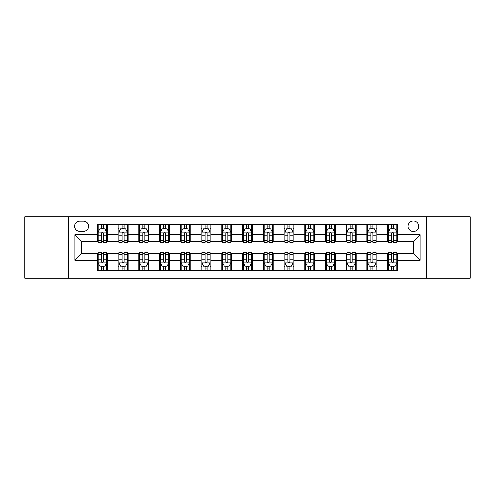 <?xml version="1.0" encoding="UTF-8"?>
<svg xmlns="http://www.w3.org/2000/svg" width="495" height="495" viewBox="0 0 495 495"><rect width="100%" height="100%" fill="white"/><g stroke="black" fill="none" stroke-linecap="round" stroke-linejoin="round"><path stroke-width="0.74" d="M413.424 220.949A5.309 5.309 0 0 0 408.115 226.264A5.309 5.309 0 0 0 413.424 231.573A5.309 5.309 0 0 0 418.733 226.264A5.309 5.309 0 0 0 413.424 220.949M426.696 278.196L470.25 278.196L470.25 216.804L426.696 216.804L426.696 278.196L68.304 278.196L68.304 216.804L24.75 216.804L24.75 278.196L68.304 278.196M79.751 231.406L83.401 231.406A5.142 5.142 0 0 0 88.549 226.264A5.142 5.142 0 0 0 83.401 221.117L79.751 221.117A5.142 5.142 0 0 0 74.609 226.264A5.142 5.142 0 0 0 79.751 231.406M426.696 216.804L68.304 216.804M97.342 260.277L74.943 260.277L74.943 234.723L97.342 234.723L97.342 241.362L81.576 241.362L81.576 253.638L97.342 253.638L97.342 270.313L397.658 270.313L397.658 253.638L413.424 253.638L413.424 241.362L397.658 241.362L397.658 234.723L420.057 234.723L420.057 260.277L397.658 260.277M397.658 234.723L397.658 224.687L97.342 224.687L97.342 234.723M387.703 224.687L387.703 241.362L388.532 241.362M391.687 241.362L393.68 241.362M396.829 241.362L397.658 241.362M387.703 241.362L376.089 241.362M366.962 224.687L366.962 241.362L367.791 241.362M370.947 241.362L372.939 241.362M366.962 241.362L355.348 241.362M346.222 224.687L346.222 241.362L347.051 241.362M350.206 241.362L352.199 241.362M346.222 241.362L334.608 241.362M325.481 224.687L325.481 241.362L326.31 241.362M329.466 241.362L331.458 241.362M325.481 241.362L313.867 241.362M304.741 224.687L304.741 241.362L305.57 241.362M308.725 241.362L310.718 241.362M304.741 241.362L293.127 241.362M284 224.687L284 241.362L284.835 241.362M287.985 241.362L289.977 241.362M284 241.362L272.386 241.362M263.26 224.687L263.26 241.362L264.095 241.362M267.244 241.362L269.237 241.362M263.26 241.362L251.646 241.362M242.525 224.687L242.525 241.362L243.354 241.362M246.504 241.362L248.496 241.362M242.525 241.362L230.905 241.362M221.785 224.687L221.785 241.362L222.614 241.362M225.763 241.362L227.756 241.362M221.785 241.362L210.165 241.362M201.044 224.687L201.044 241.362L201.873 241.362M205.023 241.362L207.015 241.362M201.044 241.362L189.43 241.362M180.304 224.687L180.304 241.362L181.133 241.362M184.282 241.362L186.275 241.362M180.304 241.362L168.69 241.362M159.563 224.687L159.563 241.362L160.392 241.362M163.542 241.362L165.534 241.362M159.563 241.362L147.949 241.362M138.823 224.687L138.823 241.362L139.652 241.362M142.801 241.362L144.794 241.362M138.823 241.362L127.209 241.362M118.082 224.687L118.082 241.362L118.911 241.362M122.061 241.362L124.053 241.362M118.082 241.362L106.468 241.362M97.342 241.362L98.171 241.362M101.32 241.362L103.313 241.362M97.342 253.638L98.171 253.638M101.32 253.638L103.313 253.638M106.468 253.638L107.297 253.638L107.297 270.313M118.911 253.638L107.297 253.638M122.061 253.638L124.053 253.638M127.209 253.638L128.038 253.638L128.038 270.313M139.652 253.638L128.038 253.638M142.801 253.638L144.794 253.638M147.949 253.638L148.778 253.638L148.778 270.313M160.392 253.638L148.778 253.638M163.542 253.638L165.534 253.638M168.69 253.638L169.519 253.638L169.519 270.313M181.133 253.638L169.519 253.638M184.282 253.638L186.275 253.638M189.43 253.638L190.259 253.638L190.259 270.313M201.873 253.638L190.259 253.638M205.023 253.638L207.015 253.638M210.165 253.638L211 253.638L211 270.313M222.614 253.638L211 253.638M225.763 253.638L227.756 253.638M230.905 253.638L231.74 253.638L231.74 270.313M243.354 253.638L231.74 253.638M246.504 253.638L248.496 253.638M251.646 253.638L252.475 253.638L252.475 270.313M264.095 253.638L252.475 253.638M267.244 253.638L269.237 253.638M272.386 253.638L273.215 253.638L273.215 270.313M284.835 253.638L273.215 253.638M287.985 253.638L289.977 253.638M293.127 253.638L293.956 253.638L293.956 270.313M305.57 253.638L293.956 253.638M308.725 253.638L310.718 253.638M313.867 253.638L314.696 253.638L314.696 270.313M326.31 253.638L314.696 253.638M329.466 253.638L331.458 253.638M334.608 253.638L335.437 253.638L335.437 270.313M347.051 253.638L335.437 253.638M350.206 253.638L352.199 253.638M355.348 253.638L356.177 253.638L356.177 270.313M367.791 253.638L356.177 253.638M370.947 253.638L372.939 253.638M376.089 253.638L376.918 253.638L376.918 270.313M388.532 253.638L376.918 253.638M391.687 253.638L393.68 253.638M396.829 253.638L397.658 253.638M107.297 224.687L107.297 241.362M97.342 228.832L98.171 228.832M101.32 228.832L103.313 228.832M106.468 228.832L107.297 228.832M97.342 266.168L98.171 266.168M101.32 266.168L103.313 266.168M106.468 266.168L107.297 266.168M118.082 253.638L118.082 270.313M128.038 224.687L128.038 241.362M118.082 228.832L118.911 228.832M122.061 228.832L124.053 228.832M127.209 228.832L128.038 228.832M118.082 266.168L118.911 266.168M122.061 266.168L124.053 266.168M127.209 266.168L128.038 266.168M138.823 253.638L138.823 270.313M138.823 266.168L139.652 266.168M142.801 266.168L144.794 266.168M147.949 266.168L148.778 266.168M148.778 224.687L148.778 241.362M138.823 228.832L139.652 228.832M142.801 228.832L144.794 228.832M147.949 228.832L148.778 228.832M159.563 253.638L159.563 270.313M159.563 266.168L160.392 266.168M163.542 266.168L165.534 266.168M168.69 266.168L169.519 266.168M169.519 224.687L169.519 241.362M159.563 228.832L160.392 228.832M163.542 228.832L165.534 228.832M168.69 228.832L169.519 228.832M180.304 253.638L180.304 270.313M180.304 266.168L181.133 266.168M184.282 266.168L186.275 266.168M189.43 266.168L190.259 266.168M190.259 224.687L190.259 241.362M180.304 228.832L181.133 228.832M184.282 228.832L186.275 228.832M189.43 228.832L190.259 228.832M201.044 253.638L201.044 270.313M201.044 266.168L201.873 266.168M205.023 266.168L207.015 266.168M210.165 266.168L211 266.168M211 224.687L211 241.362M201.044 228.832L201.873 228.832M205.023 228.832L207.015 228.832M210.165 228.832L211 228.832M221.785 253.638L221.785 270.313M221.785 266.168L222.614 266.168M225.763 266.168L227.756 266.168M230.905 266.168L231.74 266.168M231.74 224.687L231.74 241.362M221.785 228.832L222.614 228.832M225.763 228.832L227.756 228.832M230.905 228.832L231.74 228.832M242.525 253.638L242.525 270.313M242.525 266.168L243.354 266.168M246.504 266.168L248.496 266.168M251.646 266.168L252.475 266.168M252.475 224.687L252.475 241.362M242.525 228.832L243.354 228.832M246.504 228.832L248.496 228.832M251.646 228.832L252.475 228.832M263.26 253.638L263.26 270.313M263.26 266.168L264.095 266.168M267.244 266.168L269.237 266.168M272.386 266.168L273.215 266.168M273.215 224.687L273.215 241.362M263.26 228.832L264.095 228.832M267.244 228.832L269.237 228.832M272.386 228.832L273.215 228.832M284 253.638L284 270.313M284 266.168L284.835 266.168M287.985 266.168L289.977 266.168M293.127 266.168L293.956 266.168M293.956 224.687L293.956 241.362M284 228.832L284.835 228.832M287.985 228.832L289.977 228.832M293.127 228.832L293.956 228.832M304.741 253.638L304.741 270.313M304.741 266.168L305.57 266.168M308.725 266.168L310.718 266.168M313.867 266.168L314.696 266.168M314.696 224.687L314.696 241.362M304.741 228.832L305.57 228.832M308.725 228.832L310.718 228.832M313.867 228.832L314.696 228.832M325.481 253.638L325.481 270.313M325.481 266.168L326.31 266.168M329.466 266.168L331.458 266.168M334.608 266.168L335.437 266.168M335.437 224.687L335.437 241.362M325.481 228.832L326.31 228.832M329.466 228.832L331.458 228.832M334.608 228.832L335.437 228.832M346.222 253.638L346.222 270.313M346.222 266.168L347.051 266.168M350.206 266.168L352.199 266.168M355.348 266.168L356.177 266.168M356.177 224.687L356.177 241.362M346.222 228.832L347.051 228.832M350.206 228.832L352.199 228.832M355.348 228.832L356.177 228.832M366.962 253.638L366.962 270.313M366.962 266.168L367.791 266.168M370.947 266.168L372.939 266.168M376.089 266.168L376.918 266.168M376.918 224.687L376.918 241.362M366.962 228.832L367.791 228.832M370.947 228.832L372.939 228.832M376.089 228.832L376.918 228.832M387.703 253.638L387.703 270.313M387.703 266.168L388.532 266.168M391.687 266.168L393.68 266.168M396.829 266.168L397.658 266.168M387.703 228.832L388.532 228.832M391.687 228.832L393.68 228.832M396.829 228.832L397.658 228.832M81.576 241.362L74.943 234.723M81.576 253.638L74.943 260.277M420.057 234.723L413.424 241.362M420.057 260.277L413.424 253.638M103.313 226.84L101.32 226.84M106.468 240.279L103.313 240.279L103.313 242.358L106.468 242.358L106.468 232.235L104.81 228.919L99.829 228.919L98.171 232.235L98.171 242.358L101.32 242.358L101.32 240.279L98.171 240.279M98.171 232.235L98.171 224.687M106.468 232.235L106.468 224.687M101.32 228.919L101.32 224.687M103.313 224.687L103.313 228.919M103.313 240.279L103.313 233.479C102.651 232.198 101.989 232.198 101.32 233.479L101.32 240.279M101.32 268.16L103.313 268.16M98.171 254.721L101.32 254.721L101.32 252.642L98.171 252.642L98.171 262.765L99.829 266.081L104.81 266.081L106.468 262.765L106.468 252.642L103.313 252.642L103.313 254.721L106.468 254.721M106.468 262.765L106.468 270.313M98.171 262.765L98.171 270.313M103.313 266.081L103.313 270.313M101.32 270.313L101.32 266.081M101.32 254.721L101.32 261.521C101.989 262.802 102.651 262.802 103.313 261.521L103.313 254.721M124.053 226.84L122.061 226.84M127.209 240.279L124.053 240.279L124.053 242.358L127.209 242.358L127.209 232.235L125.551 228.919L120.57 228.919L118.911 232.235L118.911 242.358L122.061 242.358L122.061 240.279L118.911 240.279M118.911 232.235L118.911 224.687M127.209 232.235L127.209 224.687M122.061 228.919L122.061 224.687M124.053 224.687L124.053 228.919M124.053 240.279L124.053 233.479C123.391 232.198 122.729 232.198 122.061 233.479L122.061 240.279M144.794 226.84L142.801 226.84M147.949 240.279L144.794 240.279L144.794 242.358L147.949 242.358L147.949 232.235L146.285 228.919L141.31 228.919L139.652 232.235L139.652 242.358L142.801 242.358L142.801 240.279L139.652 240.279M139.652 232.235L139.652 224.687M147.949 232.235L147.949 224.687M142.801 228.919L142.801 224.687M144.794 224.687L144.794 228.919M144.794 240.279L144.794 233.479C144.132 232.198 143.47 232.198 142.801 233.479L142.801 240.279M165.534 226.84L163.542 226.84M168.69 240.279L165.534 240.279L165.534 242.358L168.69 242.358L168.69 232.235L167.025 228.919L162.051 228.919L160.392 232.235L160.392 242.358L163.542 242.358L163.542 240.279L160.392 240.279M160.392 232.235L160.392 224.687M168.69 232.235L168.69 224.687M163.542 228.919L163.542 224.687M165.534 224.687L165.534 228.919M165.534 240.279L165.534 233.479C164.872 232.198 164.21 232.198 163.542 233.479L163.542 240.279M122.061 268.16L124.053 268.16M118.911 254.721L122.061 254.721L122.061 252.642L118.911 252.642L118.911 262.765L120.57 266.081L125.551 266.081L127.209 262.765L127.209 252.642L124.053 252.642L124.053 254.721L127.209 254.721M127.209 262.765L127.209 270.313M118.911 262.765L118.911 270.313M124.053 266.081L124.053 270.313M122.061 270.313L122.061 266.081M122.061 254.721L122.061 261.521C122.723 262.802 123.391 262.802 124.053 261.521L124.053 254.721M142.801 268.16L144.794 268.16M139.652 254.721L142.801 254.721L142.801 252.642L139.652 252.642L139.652 262.765L141.31 266.081L146.285 266.081L147.949 262.765L147.949 252.642L144.794 252.642L144.794 254.721L147.949 254.721M147.949 262.765L147.949 270.313M139.652 262.765L139.652 270.313M144.794 266.081L144.794 270.313M142.801 270.313L142.801 266.081M142.801 254.721L142.801 261.521C143.463 262.802 144.132 262.802 144.794 261.521L144.794 254.721M163.542 268.16L165.534 268.16M160.392 254.721L163.542 254.721L163.542 252.642L160.392 252.642L160.392 262.765L162.051 266.081L167.025 266.081L168.69 262.765L168.69 252.642L165.534 252.642L165.534 254.721L168.69 254.721M168.69 262.765L168.69 270.313M160.392 262.765L160.392 270.313M165.534 266.081L165.534 270.313M163.542 270.313L163.542 266.081M163.542 254.721L163.542 261.521C164.204 262.802 164.872 262.802 165.534 261.521L165.534 254.721M186.275 226.84L184.282 226.84M189.43 240.279L186.275 240.279L186.275 242.358L189.43 242.358L189.43 232.235L187.766 228.919L182.791 228.919L181.133 232.235L181.133 242.358L184.282 242.358L184.282 240.279L181.133 240.279M181.133 232.235L181.133 224.687M189.43 232.235L189.43 224.687M184.282 228.919L184.282 224.687M186.275 224.687L186.275 228.919M186.275 240.279L186.275 233.479C185.613 232.198 184.951 232.198 184.282 233.479L184.282 240.279M184.282 268.16L186.275 268.16M181.133 254.721L184.282 254.721L184.282 252.642L181.133 252.642L181.133 262.765L182.791 266.081L187.766 266.081L189.43 262.765L189.43 252.642L186.275 252.642L186.275 254.721L189.43 254.721M189.43 262.765L189.43 270.313M181.133 262.765L181.133 270.313M186.275 266.081L186.275 270.313M184.282 270.313L184.282 266.081M184.282 254.721L184.282 261.521C184.944 262.802 185.613 262.802 186.275 261.521L186.275 254.721M207.015 226.84L205.023 226.84M210.165 240.279L207.015 240.279L207.015 242.358L210.165 242.358L210.165 232.235L208.506 228.919L203.532 228.919L201.873 232.235L201.873 242.358L205.023 242.358L205.023 240.279L201.873 240.279M201.873 232.235L201.873 224.687M210.165 232.235L210.165 224.687M205.023 228.919L205.023 224.687M207.015 224.687L207.015 228.919M207.015 240.279L207.015 233.479C206.353 232.198 205.691 232.198 205.023 233.479L205.023 240.279M227.756 226.84L225.763 226.84M230.905 240.279L227.756 240.279L227.756 242.358L230.905 242.358L230.905 232.235L229.247 228.919L224.272 228.919L222.614 232.235L222.614 242.358L225.763 242.358L225.763 240.279L222.614 240.279M222.614 232.235L222.614 224.687M230.905 232.235L230.905 224.687M225.763 228.919L225.763 224.687M227.756 224.687L227.756 228.919M227.756 240.279L227.756 233.479C227.094 232.198 226.432 232.198 225.763 233.479L225.763 240.279M248.496 226.84L246.504 226.84M251.646 240.279L248.496 240.279L248.496 242.358L251.646 242.358L251.646 232.235L249.987 228.919L245.013 228.919L243.354 232.235L243.354 242.358L246.504 242.358L246.504 240.279L243.354 240.279M243.354 232.235L243.354 224.687M251.646 232.235L251.646 224.687M246.504 228.919L246.504 224.687M248.496 224.687L248.496 228.919M248.496 240.279L248.496 233.479C247.834 232.198 247.172 232.198 246.504 233.479L246.504 240.279M269.237 226.84L267.244 226.84M272.386 240.279L269.237 240.279L269.237 242.358L272.386 242.358L272.386 232.235L270.728 228.919L265.753 228.919L264.095 232.235L264.095 242.358L267.244 242.358L267.244 240.279L264.095 240.279M264.095 232.235L264.095 224.687M272.386 232.235L272.386 224.687M267.244 228.919L267.244 224.687M269.237 224.687L269.237 228.919M269.237 240.279L269.237 233.479C268.575 232.198 267.906 232.198 267.244 233.479L267.244 240.279M289.977 226.84L287.985 226.84M293.127 240.279L289.977 240.279L289.977 242.358L293.127 242.358L293.127 232.235L291.468 228.919L286.494 228.919L284.835 232.235L284.835 242.358L287.985 242.358L287.985 240.279L284.835 240.279M284.835 232.235L284.835 224.687M293.127 232.235L293.127 224.687M287.985 228.919L287.985 224.687M289.977 224.687L289.977 228.919M289.977 240.279L289.977 233.479C289.315 232.198 288.647 232.198 287.985 233.479L287.985 240.279M205.023 268.16L207.015 268.16M201.873 254.721L205.023 254.721L205.023 252.642L201.873 252.642L201.873 262.765L203.532 266.081L208.506 266.081L210.165 262.765L210.165 252.642L207.015 252.642L207.015 254.721L210.165 254.721M210.165 262.765L210.165 270.313M201.873 262.765L201.873 270.313M207.015 266.081L207.015 270.313M205.023 270.313L205.023 266.081M205.023 254.721L205.023 261.521C205.685 262.802 206.353 262.802 207.015 261.521L207.015 254.721M225.763 268.16L227.756 268.16M222.614 254.721L225.763 254.721L225.763 252.642L222.614 252.642L222.614 262.765L224.272 266.081L229.247 266.081L230.905 262.765L230.905 252.642L227.756 252.642L227.756 254.721L230.905 254.721M230.905 262.765L230.905 270.313M222.614 262.765L222.614 270.313M227.756 266.081L227.756 270.313M225.763 270.313L225.763 266.081M225.763 254.721L225.763 261.521C226.425 262.802 227.094 262.802 227.756 261.521L227.756 254.721M246.504 268.16L248.496 268.16M243.354 254.721L246.504 254.721L246.504 252.642L243.354 252.642L243.354 262.765L245.013 266.081L249.987 266.081L251.646 262.765L251.646 252.642L248.496 252.642L248.496 254.721L251.646 254.721M251.646 262.765L251.646 270.313M243.354 262.765L243.354 270.313M248.496 266.081L248.496 270.313M246.504 270.313L246.504 266.081M246.504 254.721L246.504 261.521C247.166 262.802 247.828 262.802 248.496 261.521L248.496 254.721M267.244 268.16L269.237 268.16M264.095 254.721L267.244 254.721L267.244 252.642L264.095 252.642L264.095 262.765L265.753 266.081L270.728 266.081L272.386 262.765L272.386 252.642L269.237 252.642L269.237 254.721L272.386 254.721M272.386 262.765L272.386 270.313M264.095 262.765L264.095 270.313M269.237 266.081L269.237 270.313M267.244 270.313L267.244 266.081M267.244 254.721L267.244 261.521C267.906 262.802 268.568 262.802 269.237 261.521L269.237 254.721M287.985 268.16L289.977 268.16M284.835 254.721L287.985 254.721L287.985 252.642L284.835 252.642L284.835 262.765L286.494 266.081L291.468 266.081L293.127 262.765L293.127 252.642L289.977 252.642L289.977 254.721L293.127 254.721M293.127 262.765L293.127 270.313M284.835 262.765L284.835 270.313M289.977 266.081L289.977 270.313M287.985 270.313L287.985 266.081M287.985 254.721L287.985 261.521C288.647 262.802 289.309 262.802 289.977 261.521L289.977 254.721M310.718 226.84L308.725 226.84M313.867 240.279L310.718 240.279L310.718 242.358L313.867 242.358L313.867 232.235L312.209 228.919L307.234 228.919L305.57 232.235L305.57 242.358L308.725 242.358L308.725 240.279L305.57 240.279M305.57 232.235L305.57 224.687M313.867 232.235L313.867 224.687M308.725 228.919L308.725 224.687M310.718 224.687L310.718 228.919M310.718 240.279L310.718 233.479C310.056 232.198 309.387 232.198 308.725 233.479L308.725 240.279M308.725 268.16L310.718 268.16M305.57 254.721L308.725 254.721L308.725 252.642L305.57 252.642L305.57 262.765L307.234 266.081L312.209 266.081L313.867 262.765L313.867 252.642L310.718 252.642L310.718 254.721L313.867 254.721M313.867 262.765L313.867 270.313M305.57 262.765L305.57 270.313M310.718 266.081L310.718 270.313M308.725 270.313L308.725 266.081M308.725 254.721L308.725 261.521C309.387 262.802 310.049 262.802 310.718 261.521L310.718 254.721M331.458 226.84L329.466 226.84M334.608 240.279L331.458 240.279L331.458 242.358L334.608 242.358L334.608 232.235L332.949 228.919L327.975 228.919L326.31 232.235L326.31 242.358L329.466 242.358L329.466 240.279L326.31 240.279M326.31 232.235L326.31 224.687M334.608 232.235L334.608 224.687M329.466 228.919L329.466 224.687M331.458 224.687L331.458 228.919M331.458 240.279L331.458 233.479C330.796 232.198 330.128 232.198 329.466 233.479L329.466 240.279M329.466 268.16L331.458 268.16M326.31 254.721L329.466 254.721L329.466 252.642L326.31 252.642L326.31 262.765L327.975 266.081L332.949 266.081L334.608 262.765L334.608 252.642L331.458 252.642L331.458 254.721L334.608 254.721M334.608 262.765L334.608 270.313M326.31 262.765L326.31 270.313M331.458 266.081L331.458 270.313M329.466 270.313L329.466 266.081M329.466 254.721L329.466 261.521C330.128 262.802 330.79 262.802 331.458 261.521L331.458 254.721M352.199 226.84L350.206 226.84M355.348 240.279L352.199 240.279L352.199 242.358L355.348 242.358L355.348 232.235L353.69 228.919L348.715 228.919L347.051 232.235L347.051 242.358L350.206 242.358L350.206 240.279L347.051 240.279M347.051 232.235L347.051 224.687M355.348 232.235L355.348 224.687M350.206 228.919L350.206 224.687M352.199 224.687L352.199 228.919M352.199 240.279L352.199 233.479C351.537 232.198 350.868 232.198 350.206 233.479L350.206 240.279M350.206 268.16L352.199 268.16M347.051 254.721L350.206 254.721L350.206 252.642L347.051 252.642L347.051 262.765L348.715 266.081L353.69 266.081L355.348 262.765L355.348 252.642L352.199 252.642L352.199 254.721L355.348 254.721M355.348 262.765L355.348 270.313M347.051 262.765L347.051 270.313M352.199 266.081L352.199 270.313M350.206 270.313L350.206 266.081M350.206 254.721L350.206 261.521C350.868 262.802 351.53 262.802 352.199 261.521L352.199 254.721M372.939 226.84L370.947 226.84M376.089 240.279L372.939 240.279L372.939 242.358L376.089 242.358L376.089 232.235L374.43 228.919L369.449 228.919L367.791 232.235L367.791 242.358L370.947 242.358L370.947 240.279L367.791 240.279M367.791 232.235L367.791 224.687M376.089 232.235L376.089 224.687M370.947 228.919L370.947 224.687M372.939 224.687L372.939 228.919M372.939 240.279L372.939 233.479C372.277 232.198 371.609 232.198 370.947 233.479L370.947 240.279M370.947 268.16L372.939 268.16M367.791 254.721L370.947 254.721L370.947 252.642L367.791 252.642L367.791 262.765L369.449 266.081L374.43 266.081L376.089 262.765L376.089 252.642L372.939 252.642L372.939 254.721L376.089 254.721M376.089 262.765L376.089 270.313M367.791 262.765L367.791 270.313M372.939 266.081L372.939 270.313M370.947 270.313L370.947 266.081M370.947 254.721L370.947 261.521C371.609 262.802 372.271 262.802 372.939 261.521L372.939 254.721M393.68 226.84L391.687 226.84M396.829 240.279L393.68 240.279L393.68 242.358L396.829 242.358L396.829 232.235L395.171 228.919L390.19 228.919L388.532 232.235L388.532 242.358L391.687 242.358L391.687 240.279L388.532 240.279M388.532 232.235L388.532 224.687M396.829 232.235L396.829 224.687M391.687 228.919L391.687 224.687M393.68 224.687L393.68 228.919M393.68 240.279L393.68 233.479C393.011 232.198 392.349 232.198 391.687 233.479L391.687 240.279M391.687 268.16L393.68 268.16M388.532 254.721L391.687 254.721L391.687 252.642L388.532 252.642L388.532 262.765L390.19 266.081L395.171 266.081L396.829 262.765L396.829 252.642L393.68 252.642L393.68 254.721L396.829 254.721M396.829 262.765L396.829 270.313M388.532 262.765L388.532 270.313M393.68 266.081L393.68 270.313M391.687 270.313L391.687 266.081M391.687 254.721L391.687 261.521C392.349 262.802 393.011 262.802 393.68 261.521L393.68 254.721M118.082 260.277L107.297 260.277M118.082 234.723L107.297 234.723M138.823 234.723L128.038 234.723M138.823 260.277L128.038 260.277M159.563 234.723L148.778 234.723M159.563 260.277L148.778 260.277M180.304 234.723L169.519 234.723M180.304 260.277L169.519 260.277M201.044 234.723L190.259 234.723M201.044 260.277L190.259 260.277M221.785 234.723L211 234.723M221.785 260.277L211 260.277M242.525 234.723L231.74 234.723M242.525 260.277L231.74 260.277M263.26 234.723L252.475 234.723M263.26 260.277L252.475 260.277M284 234.723L273.215 234.723M284 260.277L273.215 260.277M304.741 234.723L293.956 234.723M304.741 260.277L293.956 260.277M325.481 234.723L314.696 234.723M325.481 260.277L314.696 260.277M346.222 234.723L335.437 234.723M346.222 260.277L335.437 260.277M366.962 234.723L356.177 234.723M366.962 260.277L356.177 260.277M387.703 234.723L376.918 234.723M387.703 260.277L376.918 260.277M106.425 232.155L98.214 232.155M98.171 229.117L99.73 229.117M104.909 229.117L106.468 229.117M101.32 235.83L98.171 235.83M106.468 235.83L103.313 235.83M103.313 227.898L101.32 227.898M98.214 262.845L106.425 262.845M106.468 265.883L104.909 265.883M99.73 265.883L98.171 265.883M103.313 259.17L106.468 259.17M98.171 259.17L101.32 259.17M101.32 267.102L103.313 267.102M127.166 232.155L118.955 232.155M118.911 229.117L120.471 229.117M125.65 229.117L127.209 229.117M122.061 235.83L118.911 235.83M127.209 235.83L124.053 235.83M124.053 227.898L122.061 227.898M147.906 232.155L139.695 232.155M139.652 229.117L141.211 229.117M146.39 229.117L147.949 229.117M142.801 235.83L139.652 235.83M147.949 235.83L144.794 235.83M144.794 227.898L142.801 227.898M168.647 232.155L160.429 232.155M160.392 229.117L161.952 229.117M167.131 229.117L168.69 229.117M163.542 235.83L160.392 235.83M168.69 235.83L165.534 235.83M165.534 227.898L163.542 227.898M118.955 262.845L127.166 262.845M127.209 265.883L125.65 265.883M120.471 265.883L118.911 265.883M124.053 259.17L127.209 259.17M118.911 259.17L122.061 259.17M122.061 267.102L124.053 267.102M139.695 262.845L147.906 262.845M147.949 265.883L146.39 265.883M141.211 265.883L139.652 265.883M144.794 259.17L147.949 259.17M139.652 259.17L142.801 259.17M142.801 267.102L144.794 267.102M160.429 262.845L168.647 262.845M168.69 265.883L167.131 265.883M161.952 265.883L160.392 265.883M165.534 259.17L168.69 259.17M160.392 259.17L163.542 259.17M163.542 267.102L165.534 267.102M189.387 232.155L181.17 232.155M181.133 229.117L182.692 229.117M187.865 229.117L189.43 229.117M184.282 235.83L181.133 235.83M189.43 235.83L186.275 235.83M186.275 227.898L184.282 227.898M181.17 262.845L189.387 262.845M189.43 265.883L187.865 265.883M182.692 265.883L181.133 265.883M186.275 259.17L189.43 259.17M181.133 259.17L184.282 259.17M184.282 267.102L186.275 267.102M210.128 232.155L201.911 232.155M201.873 229.117L203.433 229.117M208.605 229.117L210.165 229.117M205.023 235.83L201.873 235.83M210.165 235.83L207.015 235.83M207.015 227.898L205.023 227.898M230.868 232.155L222.651 232.155M222.614 229.117L224.173 229.117M229.346 229.117L230.905 229.117M225.763 235.83L222.614 235.83M230.905 235.83L227.756 235.83M227.756 227.898L225.763 227.898M251.608 232.155L243.392 232.155M243.354 229.117L244.914 229.117M250.086 229.117L251.646 229.117M246.504 235.83L243.354 235.83M251.646 235.83L248.496 235.83M248.496 227.898L246.504 227.898M272.349 232.155L264.132 232.155M264.095 229.117L265.654 229.117M270.827 229.117L272.386 229.117M267.244 235.83L264.095 235.83M272.386 235.83L269.237 235.83M269.237 227.898L267.244 227.898M293.089 232.155L284.873 232.155M284.835 229.117L286.395 229.117M291.567 229.117L293.127 229.117M287.985 235.83L284.835 235.83M293.127 235.83L289.977 235.83M289.977 227.898L287.985 227.898M201.911 262.845L210.128 262.845M210.165 265.883L208.605 265.883M203.433 265.883L201.873 265.883M207.015 259.17L210.165 259.17M201.873 259.17L205.023 259.17M205.023 267.102L207.015 267.102M222.651 262.845L230.868 262.845M230.905 265.883L229.346 265.883M224.173 265.883L222.614 265.883M227.756 259.17L230.905 259.17M222.614 259.17L225.763 259.17M225.763 267.102L227.756 267.102M243.392 262.845L251.608 262.845M251.646 265.883L250.086 265.883M244.914 265.883L243.354 265.883M248.496 259.17L251.646 259.17M243.354 259.17L246.504 259.17M246.504 267.102L248.496 267.102M264.132 262.845L272.349 262.845M272.386 265.883L270.827 265.883M265.654 265.883L264.095 265.883M269.237 259.17L272.386 259.17M264.095 259.17L267.244 259.17M267.244 267.102L269.237 267.102M284.873 262.845L293.089 262.845M293.127 265.883L291.567 265.883M286.395 265.883L284.835 265.883M289.977 259.17L293.127 259.17M284.835 259.17L287.985 259.17M287.985 267.102L289.977 267.102M313.83 232.155L305.613 232.155M305.57 229.117L307.135 229.117M312.308 229.117L313.867 229.117M308.725 235.83L305.57 235.83M313.867 235.83L310.718 235.83M310.718 227.898L308.725 227.898M305.613 262.845L313.83 262.845M313.867 265.883L312.308 265.883M307.135 265.883L305.57 265.883M310.718 259.17L313.867 259.17M305.57 259.17L308.725 259.17M308.725 267.102L310.718 267.102M334.571 232.155L326.354 232.155M326.31 229.117L327.869 229.117M333.048 229.117L334.608 229.117M329.466 235.83L326.31 235.83M334.608 235.83L331.458 235.83M331.458 227.898L329.466 227.898M326.354 262.845L334.571 262.845M334.608 265.883L333.048 265.883M327.869 265.883L326.31 265.883M331.458 259.17L334.608 259.17M326.31 259.17L329.466 259.17M329.466 267.102L331.458 267.102M355.305 232.155L347.094 232.155M347.051 229.117L348.61 229.117M353.789 229.117L355.348 229.117M350.206 235.83L347.051 235.83M355.348 235.83L352.199 235.83M352.199 227.898L350.206 227.898M347.094 262.845L355.305 262.845M355.348 265.883L353.789 265.883M348.61 265.883L347.051 265.883M352.199 259.17L355.348 259.17M347.051 259.17L350.206 259.17M350.206 267.102L352.199 267.102M376.045 232.155L367.835 232.155M367.791 229.117L369.35 229.117M374.529 229.117L376.089 229.117M370.947 235.83L367.791 235.83M376.089 235.83L372.939 235.83M372.939 227.898L370.947 227.898M367.835 262.845L376.045 262.845M376.089 265.883L374.529 265.883M369.35 265.883L367.791 265.883M372.939 259.17L376.089 259.17M367.791 259.17L370.947 259.17M370.947 267.102L372.939 267.102M396.786 232.155L388.575 232.155M388.532 229.117L390.091 229.117M395.27 229.117L396.829 229.117M391.687 235.83L388.532 235.83M396.829 235.83L393.68 235.83M393.68 227.898L391.687 227.898M388.575 262.845L396.786 262.845M396.829 265.883L395.27 265.883M390.091 265.883L388.532 265.883M393.68 259.17L396.829 259.17M388.532 259.17L391.687 259.17M391.687 267.102L393.68 267.102"/></g></svg>
